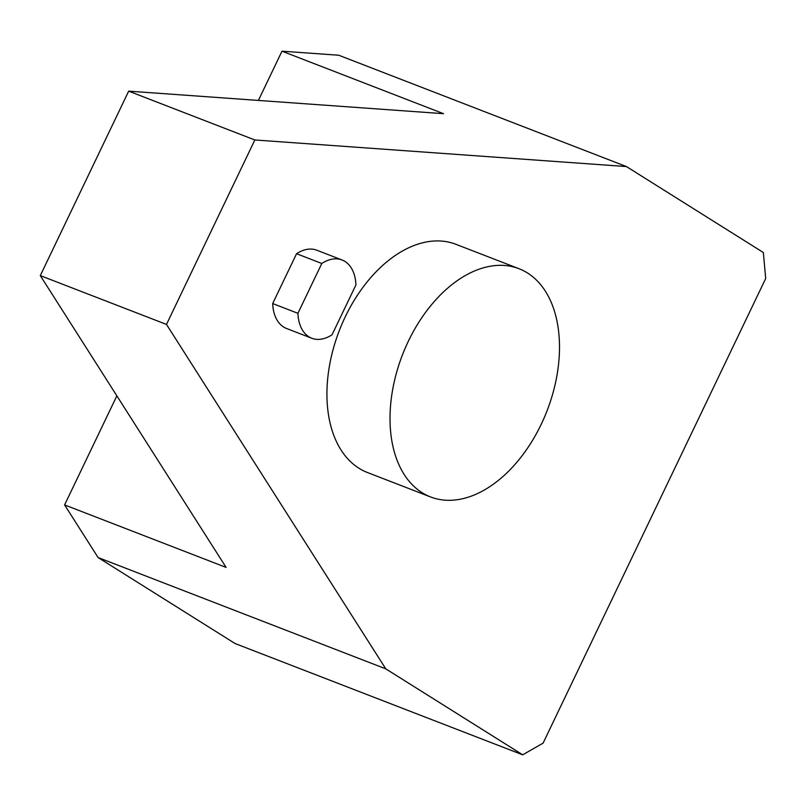 <?xml version="1.0" encoding="UTF-8"?>
<svg xmlns="http://www.w3.org/2000/svg" width="806" height="806" viewBox="0 0 806 806"><rect width="100%" height="100%" fill="white"/><g stroke="black" fill="none" stroke-linecap="round" stroke-linejoin="round"><path stroke-width="1.21" d="M355.93 284.911L332.052 334.752A41.962 26.578 -68.8 0 1 311.781 338.248A41.962 26.578 -68.8 0 1 297.918 313.312L321.796 263.481A41.962 26.578 -68.8 0 1 342.056 259.985A41.962 26.578 -68.8 0 1 355.93 284.911M321.796 263.481L296.558 253.719A41.962 26.578 -68.8 0 1 316.829 250.223L342.056 259.985M297.918 313.312L272.68 303.55L296.558 253.719M311.781 338.248L286.543 328.485A41.962 26.578 -68.8 0 1 272.68 303.55M422.112 492.698A122.381 77.517 -68.8 0 1 405.297 347.93A122.381 77.517 -68.8 0 1 518.923 268.68A122.381 77.517 -68.8 0 1 547.052 410.788A122.381 77.517 -68.8 0 1 430.595 496.959A122.381 77.517 -68.8 0 1 422.112 492.698M430.595 496.959L367.506 472.548A122.381 77.517 -68.8 0 1 359.023 468.286A122.381 77.517 -68.8 0 1 342.207 323.518A122.381 77.517 -68.8 0 1 455.833 244.278L518.923 268.68M522.691 754.819L235.009 643.5L98.1 557.54L64.601 504.919L226.103 567.414L40.3 275.602L128.678 91.149L443.491 113.676L281.989 51.181L338.752 55.241L626.433 166.56L763.342 252.52L765.7 278.503L543.093 743.122L522.691 754.819L385.782 668.849L166.479 324.425L254.847 139.972L626.433 166.56M64.601 504.919L116.86 395.847M258.394 100.438L281.989 51.181M128.678 91.149L254.847 139.972M40.3 275.602L166.479 324.425M98.1 557.54L385.782 668.849"/></g></svg>
